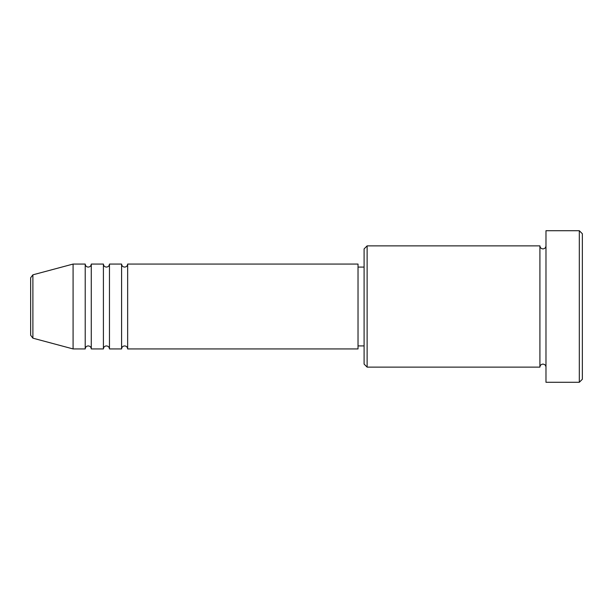 <?xml version="1.0" encoding="UTF-8"?>
<svg xmlns="http://www.w3.org/2000/svg" width="613" height="613" viewBox="0 0 613 613"><rect width="100%" height="100%" fill="white"/><g stroke="black" fill="none" stroke-linecap="round" stroke-linejoin="round"><path stroke-width="0.92" d="M30.65 335.242L30.65 277.758L32.895 274.831L32.895 338.169L30.65 335.242M127.65 264.065L127.65 348.935L358.03 348.935L358.03 264.065L127.65 264.065C127.473 265.904 126.462 266.916 124.623 267.092C122.776 266.916 121.772 265.904 121.589 264.065L121.589 348.935L109.466 348.935L109.466 264.065L121.589 264.065M103.405 264.065L103.405 348.935L91.276 348.935L91.276 264.065L103.405 264.065C103.582 265.904 104.593 266.916 106.432 267.092C108.271 266.916 109.283 265.904 109.466 264.065M85.215 264.065L85.215 348.935L73.085 348.935L73.085 264.065L85.215 264.065C85.391 265.904 86.402 266.916 88.241 267.092C90.088 266.916 91.099 265.904 91.276 264.065M367.126 367.126L364.091 364.091L364.091 248.909L367.126 245.874L367.126 367.126L539.915 367.126L539.915 245.874C540.091 247.713 541.103 248.725 542.942 248.909C544.781 248.725 545.792 247.713 545.976 245.874M579.316 230.718L582.35 233.745L582.35 379.255L579.316 382.282L579.316 230.718L545.976 230.718L545.976 382.282L579.316 382.282M358.03 345.908L364.091 345.908M32.895 338.169L73.085 348.935M32.895 274.831L73.085 264.065M367.126 245.874L539.915 245.874M358.03 267.092L364.091 267.092M545.976 367.126C545.792 365.287 544.781 364.275 542.942 364.091C541.103 364.275 540.091 365.287 539.915 367.126M91.276 348.935C91.099 347.096 90.088 346.084 88.241 345.908C86.402 346.084 85.391 347.096 85.215 348.935M109.466 348.935C109.283 347.096 108.271 346.084 106.432 345.908C104.593 346.084 103.582 347.096 103.405 348.935M127.65 348.935C127.473 347.096 126.462 346.084 124.623 345.908C122.776 346.084 121.772 347.096 121.589 348.935"/></g></svg>

